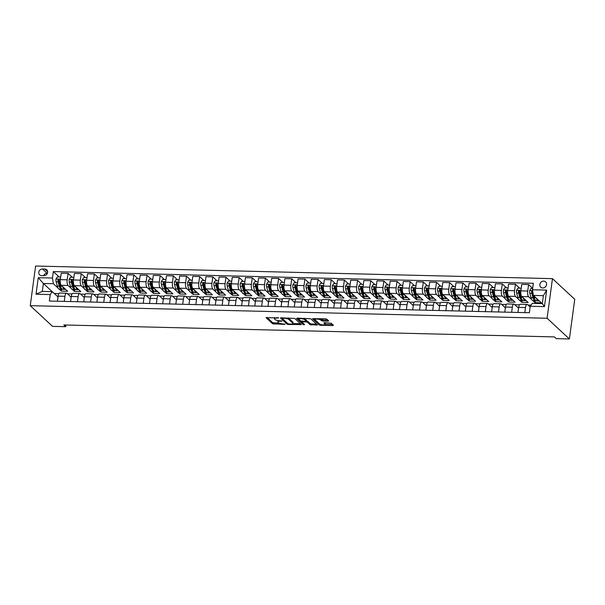 <?xml version="1.0" encoding="UTF-8"?>
<svg xmlns="http://www.w3.org/2000/svg" width="605" height="605" viewBox="0 0 605 605"><rect width="100%" height="100%" fill="white"/><g stroke="black" fill="none" stroke-linecap="round" stroke-linejoin="round"><path stroke-width="0.91" d="M278.655 317.897L266.034 317.685L272.598 323.781L284.97 324.409L283.042 323.902A3.539 0.983 -172.3 0 1 278.572 322.737L278.02 322.231A3.539 0.983 -172.3 0 1 277.824 321.837A3.539 0.983 -172.3 0 1 280.16 321.232L282.051 321.043L279.654 320.756A3.539 0.983 -172.3 0 1 275.177 319.591L274.632 319.085A3.539 0.983 -172.3 0 1 274.436 318.691A3.539 0.983 -172.3 0 1 276.772 318.079L278.655 317.897M543.676 281.113A3.6 3.214 -47.1 0 0 540.182 283.337A3.6 3.214 -47.1 0 0 540.764 287.178A3.6 3.214 -47.1 0 0 542.745 287.965A3.6 3.214 -47.1 0 0 546.239 285.741A3.6 3.214 -47.1 0 0 545.665 281.9A3.6 3.214 -47.1 0 0 543.676 281.113M545.952 286.241A3.6 3.214 -47.1 0 0 545.113 287.148M328.016 321.195L328.681 320.877L326.836 319.168L325.445 318.805L312.52 318.699L319.145 324.915L320.544 325.278L332.735 325.573L333.4 325.263L331.177 323.199L324.56 322.707L323.834 322.896L324.998 324.046A2.957 0.824 -172.3 0 1 325.165 324.371A2.957 0.824 -172.3 0 1 322.677 324.855A2.957 0.824 -172.3 0 1 319.47 323.909L315.152 319.901A2.957 0.824 -172.3 0 1 314.986 319.569A2.957 0.824 -172.3 0 1 317.474 319.092A2.957 0.824 -172.3 0 1 320.68 320.03L322.798 321.066L328.016 321.195L328.122 320.363M30.25 305.669L52.544 326.36L65.695 326.685L63.843 324.961L554.377 336.917L556.229 338.641L569.388 338.966L547.101 318.268L30.25 305.669L35.612 266.034L552.456 278.64L547.101 318.268M294.703 318.389L280.387 317.912L287.012 324.129L288.411 324.499L301.328 324.605L294.703 318.389M297.184 318.117L310.773 318.774L317.398 324.991L310.055 324.696L307.393 322.223L305.994 321.86L301.804 321.966L304.633 324.658L303.188 324.628L296.51 318.427L297.184 318.117M41.601 275.638L43.915 275.698A3.486 3.116 -47.1 0 0 46.736 269.815A3.486 3.116 -47.1 0 0 44.808 269.051L42.494 268.998A3.486 3.116 -47.1 0 0 39.673 274.874A3.486 3.116 -47.1 0 0 41.601 275.638M52.174 291.64L43.371 283.473L42.297 291.398L52.302 291.648L50.238 294.552L49.36 301.033L529.367 312.732L530.245 306.251L532.309 303.347L542.307 303.589L543.381 295.663L533.383 295.421L541.369 302.833L535.054 302.681L535.296 300.859M50.238 294.552L36.028 294.204L38.259 277.71L52.469 278.05L53.376 283.715L58.012 288.025M59.161 276.977L53.346 271.577L52.469 278.05M53.346 271.577L533.353 283.276L532.476 289.757L546.686 290.105L544.455 306.599L530.245 306.251M569.388 338.966L574.75 299.331L552.456 278.64M65.695 326.685L65.922 325.014M59.32 289.235L61.362 291.134L67.677 291.285L61.249 285.318A4.5 1.588 91.4 0 1 60.341 279.654L61.218 273.173L68.062 273.339L67.185 279.82A4.5 1.588 91.4 0 0 68.093 285.484L71.171 288.343M53.376 283.715L43.371 283.473L38.259 277.71M531.061 305.101L527.968 305.026M519.445 304.822L514.81 304.708M506.287 304.496L501.651 304.383M493.128 304.179L488.492 304.065M479.969 303.861L475.333 303.748M466.81 303.536L462.175 303.423M453.652 303.218L449.016 303.105M440.5 302.893L435.865 302.78M427.342 302.576L422.706 302.462M414.183 302.25L409.547 302.145M401.024 301.933L396.388 301.819M387.865 301.615L383.23 301.502M374.707 301.29L370.071 301.177M361.548 300.972L356.912 300.859M348.389 300.647L343.753 300.534M335.23 300.33L330.595 300.216M322.072 300.012L317.436 299.899M308.913 299.687L304.277 299.573M295.754 299.369L291.126 299.256M282.603 299.044L277.967 298.93M269.444 298.726L264.809 298.613M256.286 298.401L251.65 298.288M243.127 298.084L238.491 297.97M229.968 297.766L225.332 297.652M216.809 297.441L212.173 297.327M203.651 297.123L199.015 297.01M190.492 296.798L185.856 296.684M177.333 296.48L172.697 296.367M164.174 296.155L159.538 296.049M151.016 295.837L146.38 295.724M137.864 295.52L133.229 295.406M124.706 295.195L120.07 295.081M111.547 294.877L106.911 294.764M98.388 294.552L93.752 294.438M85.229 294.234L80.594 294.121M72.071 293.917L67.435 293.803M58.912 293.591L54.276 293.478M532.665 288.351L528.596 284.569L527.719 291.05A4.5 1.588 91.4 0 0 528.626 296.715L531.704 299.573M533.013 300.783L535.054 302.681M528.596 284.569L521.752 284.403L520.875 290.884A4.5 1.588 91.4 0 0 521.782 296.548L528.21 302.515L521.896 302.364L522.138 300.541M519.695 288.199L515.437 284.252L514.56 290.733A4.5 1.588 91.4 0 0 515.468 296.397L518.545 299.248M519.854 300.466L521.896 302.364M515.437 284.252L508.593 284.085L507.716 290.566A4.5 1.588 91.4 0 0 508.623 296.231L515.052 302.197L508.737 302.039L508.979 300.216M506.536 287.882L502.279 283.926L501.401 290.408A4.5 1.588 91.4 0 0 502.309 296.072L505.387 298.93M506.695 300.148L508.737 302.039M502.279 283.926L495.435 283.76L494.557 290.241A4.5 1.588 91.4 0 0 495.465 295.905L501.893 301.872L495.578 301.721L495.82 299.899M493.377 287.564L489.12 283.609L488.243 290.09A4.5 1.588 91.4 0 0 489.15 295.754L492.228 298.613M493.536 299.823L495.578 301.721M489.12 283.609L482.276 283.442L481.398 289.924A4.5 1.588 91.4 0 0 482.306 295.588L488.734 301.555L482.419 301.396L482.669 299.581M480.219 287.239L475.961 283.284L475.084 289.765A4.5 1.588 91.4 0 0 475.991 295.429L479.069 298.288M480.378 299.505L482.419 301.396M475.961 283.284L469.117 283.117L468.24 289.598A4.5 1.588 91.4 0 0 469.147 295.263L475.575 301.229L469.261 301.078L469.51 299.256M467.06 286.921L462.802 282.966L461.925 289.447A4.5 1.588 91.4 0 0 462.833 295.111L465.911 297.97M467.219 299.18L469.261 301.078M462.802 282.966L455.958 282.8L455.089 289.281A4.5 1.588 91.4 0 0 455.988 294.945L462.417 300.912L456.102 300.761L456.352 298.938M453.901 286.596L449.644 282.648L448.766 289.13A4.5 1.588 91.4 0 0 449.674 294.794L452.752 297.645M454.06 298.862L456.102 300.761M449.644 282.648L442.807 282.482L441.93 288.963A4.5 1.588 91.4 0 0 442.837 294.627L449.258 300.587L442.943 300.435L443.193 298.613M440.742 286.278L436.485 282.323L435.608 288.804A4.5 1.588 91.4 0 0 436.515 294.469L439.593 297.327M440.901 298.537L442.943 300.435M436.485 282.323L429.648 282.157L428.771 288.638A4.5 1.588 91.4 0 0 429.679 294.302L436.107 300.269L429.784 300.118L430.034 298.295M427.584 285.953L423.326 282.006L422.456 288.487A4.5 1.588 91.4 0 0 423.356 294.151L426.434 297.002M427.743 298.22L429.784 300.118M423.326 282.006L416.49 281.839L415.612 288.32A4.5 1.588 91.4 0 0 416.52 293.985L422.948 299.951L416.626 299.793L416.875 297.97M414.433 285.636L410.175 281.68L409.298 288.161A4.5 1.588 91.4 0 0 410.205 293.826L413.276 296.684M414.584 297.902L416.626 299.793M410.175 281.68L403.331 281.514L402.454 287.995A4.5 1.588 91.4 0 0 403.361 293.659L409.789 299.626L403.474 299.475L403.716 297.652M401.274 285.318L397.016 281.363L396.139 287.844A4.5 1.588 91.4 0 0 397.046 293.508L400.117 296.367M401.425 297.577L403.474 299.475M397.016 281.363L390.172 281.196L389.295 287.677A4.5 1.588 91.4 0 0 390.202 293.342L396.63 299.309L390.316 299.15L390.558 297.335M388.115 284.993L383.857 281.045L382.98 287.526A4.5 1.588 91.4 0 0 383.888 293.191L386.966 296.042M388.274 297.259L390.316 299.15M383.857 281.045L377.013 280.871L376.136 287.352A4.5 1.588 91.4 0 0 377.044 293.017L383.472 298.983L377.157 298.832L377.399 297.01M374.956 284.675L370.699 280.72L369.821 287.201A4.5 1.588 91.4 0 0 370.729 292.865L373.807 295.724M375.115 296.934L377.157 298.832M370.699 280.72L363.855 280.554L362.977 287.035A4.5 1.588 91.4 0 0 363.885 292.699L370.313 298.666L363.998 298.515L364.24 296.692M361.798 284.35L357.54 280.402L356.663 286.883A4.5 1.588 91.4 0 0 357.57 292.548L360.648 295.399M361.956 296.616L363.998 298.515M357.54 280.402L350.696 280.236L349.819 286.717A4.5 1.588 91.4 0 0 350.726 292.381L357.154 298.348L350.839 298.189L351.082 296.367M348.639 284.032L344.381 280.077L343.504 286.558A4.5 1.588 91.4 0 0 344.411 292.223L347.489 295.081M348.798 296.291L350.839 298.189M344.381 280.077L337.537 279.911L336.66 286.392A4.5 1.588 91.4 0 0 337.567 292.056L343.995 298.023L337.681 297.872L337.93 296.049M335.48 283.715L331.222 279.76L330.345 286.241A4.5 1.588 91.4 0 0 331.253 291.905L334.331 294.756M335.639 295.974L337.681 297.872M331.222 279.76L324.378 279.593L323.501 286.074A4.5 1.588 91.4 0 0 324.409 291.739L330.837 297.705L324.522 297.547L324.772 295.732M322.321 283.39L318.064 279.434L317.186 285.915A4.5 1.588 91.4 0 0 318.094 291.58L321.172 294.438M322.48 295.656L324.522 297.547M318.064 279.434L311.22 279.268L310.35 285.749A4.5 1.588 91.4 0 0 311.25 291.413L317.678 297.38L311.363 297.229L311.613 295.406M309.163 283.072L304.905 279.117L304.028 285.598A4.5 1.588 91.4 0 0 304.935 291.262L308.013 294.121M309.321 295.331L311.363 297.229M304.905 279.117L298.061 278.95L297.191 285.431A4.5 1.588 91.4 0 0 298.091 291.096L304.519 297.063L298.204 296.911L298.454 295.089M296.004 282.747L291.746 278.799L290.869 285.28A4.5 1.588 91.4 0 0 291.776 290.945L294.854 293.796M296.163 295.013L298.204 296.911M291.746 278.799L284.91 278.633L284.032 285.114A4.5 1.588 91.4 0 0 284.94 290.778L291.36 296.737L285.046 296.586L285.295 294.764M282.845 282.429L278.587 278.474L277.718 284.955A4.5 1.588 91.4 0 0 278.618 290.619L281.696 293.478M283.004 294.688L285.046 296.586M278.587 278.474L271.751 278.308L270.874 284.789A4.5 1.588 91.4 0 0 271.781 290.453L278.209 296.42L271.887 296.268L272.137 294.446M269.686 282.104L265.429 278.156L264.559 284.637A4.5 1.588 91.4 0 0 265.466 290.302L268.537 293.153M269.845 294.37L271.887 296.268M265.429 278.156L258.592 277.99L257.715 284.471A4.5 1.588 91.4 0 0 258.622 290.135L265.05 296.102L258.728 295.943L258.978 294.121M256.535 281.786L252.277 277.831L251.4 284.312A4.5 1.588 91.4 0 0 252.308 289.976L255.378 292.835M256.686 294.053L258.728 295.943M252.277 277.831L245.433 277.665L244.556 284.146A4.5 1.588 91.4 0 0 245.464 289.81L251.892 295.777L245.577 295.626L245.819 293.803M243.376 281.469L239.119 277.513L238.241 283.995A4.5 1.588 91.4 0 0 239.149 289.659L242.219 292.517M243.528 293.727L245.577 295.626M239.119 277.513L232.275 277.347L231.397 283.828A4.5 1.588 91.4 0 0 232.305 289.493L238.733 295.459L232.418 295.3L232.66 293.486M230.218 281.143L225.96 277.196L225.083 283.669A4.5 1.588 91.4 0 0 225.99 289.334L229.068 292.192M230.376 293.41L232.418 295.3M225.96 277.196L219.116 277.022L218.239 283.503A4.5 1.588 91.4 0 0 219.146 289.167L225.574 295.134L219.26 294.983L219.502 293.16M217.059 280.826L212.801 276.871L211.924 283.352A4.5 1.588 91.4 0 0 212.831 289.016L215.909 291.875M217.218 293.085L219.26 294.983M212.801 276.871L205.957 276.704L205.08 283.185A4.5 1.588 91.4 0 0 205.987 288.85L212.415 294.816L206.101 294.665L206.343 292.843M203.9 280.501L199.642 276.553L198.765 283.034A4.5 1.588 91.4 0 0 199.673 288.698L202.751 291.549M204.059 292.767L206.101 294.665M199.642 276.553L192.798 276.387L191.921 282.868A4.5 1.588 91.4 0 0 192.829 288.532L199.257 294.499L192.942 294.34L193.184 292.517M190.741 280.183L186.484 276.228L185.606 282.709A4.5 1.588 91.4 0 0 186.514 288.373L189.592 291.232M190.9 292.442L192.942 294.34M186.484 276.228L179.64 276.062L178.762 282.543A4.5 1.588 91.4 0 0 179.67 288.207L186.098 294.174L179.783 294.022L180.033 292.2M177.583 279.858L173.325 275.91L172.448 282.391A4.5 1.588 91.4 0 0 173.355 288.056L176.433 290.907M177.741 292.124L179.783 294.022M173.325 275.91L166.481 275.744L165.604 282.225A4.5 1.588 91.4 0 0 166.511 287.889L172.939 293.856L166.625 293.697L166.874 291.875M164.424 279.54L160.166 275.585L159.289 282.066A4.5 1.588 91.4 0 0 160.196 287.73L163.274 290.589M164.583 291.807L166.625 293.697M160.166 275.585L153.322 275.419L152.452 281.9A4.5 1.588 91.4 0 0 153.352 287.564L159.78 293.531L153.466 293.38L153.715 291.557M151.265 279.223L147.007 275.267L146.13 281.748A4.5 1.588 91.4 0 0 147.038 287.413L150.116 290.271M151.424 291.481L153.466 293.38M147.007 275.267L140.163 275.101L139.294 281.582A4.5 1.588 91.4 0 0 140.201 287.246L146.622 293.213L140.307 293.054L140.557 291.239M138.106 278.897L133.849 274.95L132.971 281.431A4.5 1.588 91.4 0 0 133.879 287.095L136.957 289.946M138.265 291.164L140.307 293.054M133.849 274.95L127.012 274.783L126.135 281.257A4.5 1.588 91.4 0 0 127.042 286.921L133.463 292.888L127.148 292.737L127.398 290.914M124.948 278.58L120.69 274.625L119.82 281.106A4.5 1.588 91.4 0 0 120.72 286.77L123.798 289.629M125.106 290.839L127.148 292.737M120.69 274.625L113.853 274.458L112.976 280.939A4.5 1.588 91.4 0 0 113.884 286.604L120.312 292.57L113.99 292.419L114.239 290.597M111.796 278.255L107.531 274.307L106.661 280.788A4.5 1.588 91.4 0 0 107.569 286.452L110.639 289.303M111.948 290.521L113.99 292.419M107.531 274.307L100.695 274.141L99.817 280.622A4.5 1.588 91.4 0 0 100.725 286.286L107.153 292.253L100.838 292.094L101.08 290.271M98.638 277.937L94.38 273.982L93.503 280.463A4.5 1.588 91.4 0 0 94.41 286.127L97.481 288.986M98.789 290.196L100.838 292.094M94.38 273.982L87.536 273.815L86.659 280.296A4.5 1.588 91.4 0 0 87.566 285.961L93.994 291.928L87.68 291.776L87.922 289.954M85.479 277.619L81.221 273.664L80.344 280.145A4.5 1.588 91.4 0 0 81.251 285.81L84.329 288.661M85.638 289.878L87.68 291.776M81.221 273.664L74.377 273.498L73.5 279.979A4.5 1.588 91.4 0 0 74.407 285.643L80.836 291.61L74.521 291.451L74.763 289.636M72.479 289.561L74.521 291.451M58.004 296.942L52.302 291.648M71.163 297.259L67.019 293.417A4.5 1.588 91.4 0 0 66.55 293.198A4.5 1.588 91.4 0 0 64.954 296.321L64.266 301.396M84.322 297.584L80.178 293.735A4.5 1.588 91.4 0 0 79.709 293.516A4.5 1.588 91.4 0 0 78.113 296.639L77.425 301.713M97.481 297.902L93.336 294.053A4.5 1.588 91.4 0 0 92.867 293.841A4.5 1.588 91.4 0 0 91.272 296.964L90.584 302.039M110.639 298.227L106.495 294.378A4.5 1.588 91.4 0 0 106.026 294.159A4.5 1.588 91.4 0 0 104.431 297.282L103.742 302.356M123.798 298.545L119.654 294.695A4.5 1.588 91.4 0 0 119.185 294.484A4.5 1.588 91.4 0 0 117.589 297.599L116.901 302.681M136.957 298.862L132.813 295.021A4.5 1.588 91.4 0 0 132.344 294.801A4.5 1.588 91.4 0 0 130.748 297.925L130.06 302.999M150.116 299.188L145.971 295.338A4.5 1.588 91.4 0 0 145.495 295.127A4.5 1.588 91.4 0 0 143.899 298.242L143.219 303.317M163.267 299.505L159.123 295.663A4.5 1.588 91.4 0 0 158.654 295.444A4.5 1.588 91.4 0 0 157.058 298.567L156.377 303.642M176.426 299.83L172.281 295.981A4.5 1.588 91.4 0 0 171.812 295.762A4.5 1.588 91.4 0 0 170.217 298.885L169.536 303.96M189.584 300.148L185.44 296.299A4.5 1.588 91.4 0 0 184.971 296.087A4.5 1.588 91.4 0 0 183.375 299.21L182.687 304.285M202.743 300.466L198.599 296.624A4.5 1.588 91.4 0 0 198.13 296.405A4.5 1.588 91.4 0 0 196.534 299.528L195.846 304.602M215.902 300.791L211.758 296.942A4.5 1.588 91.4 0 0 211.289 296.73A4.5 1.588 91.4 0 0 209.693 299.846L209.005 304.92M229.061 301.108L224.916 297.267A4.5 1.588 91.4 0 0 224.447 297.047A4.5 1.588 91.4 0 0 222.852 300.171L222.164 305.245M242.219 301.434L238.075 297.584A4.5 1.588 91.4 0 0 237.606 297.365A4.5 1.588 91.4 0 0 236.01 300.488L235.322 305.563M255.378 301.751L251.234 297.902A4.5 1.588 91.4 0 0 250.765 297.69A4.5 1.588 91.4 0 0 249.169 300.814L248.481 305.888M268.537 302.077L264.393 298.227A4.5 1.588 91.4 0 0 263.924 298.008A4.5 1.588 91.4 0 0 262.328 301.131L261.64 306.206M281.696 302.394L277.551 298.545A4.5 1.588 91.4 0 0 277.082 298.333A4.5 1.588 91.4 0 0 275.487 301.449L274.799 306.531M294.854 302.712L290.71 298.87A4.5 1.588 91.4 0 0 290.241 298.651A4.5 1.588 91.4 0 0 288.638 301.774L287.957 306.848M308.005 303.037L303.869 299.188A4.5 1.588 91.4 0 0 303.392 298.976A4.5 1.588 91.4 0 0 301.797 302.092L301.116 307.166M321.164 303.355L317.02 299.513A4.5 1.588 91.4 0 0 316.551 299.293A4.5 1.588 91.4 0 0 314.955 302.417L314.275 307.491M334.323 303.68L330.179 299.83A4.5 1.588 91.4 0 0 329.71 299.611A4.5 1.588 91.4 0 0 328.114 302.734L327.434 307.809M347.482 303.997L343.337 300.148A4.5 1.588 91.4 0 0 342.869 299.936A4.5 1.588 91.4 0 0 341.273 303.06L340.585 308.134M360.64 304.323L356.496 300.473A4.5 1.588 91.4 0 0 356.027 300.254A4.5 1.588 91.4 0 0 354.432 303.377L353.743 308.452M373.799 304.64L369.655 300.791A4.5 1.588 91.4 0 0 369.186 300.579A4.5 1.588 91.4 0 0 367.59 303.695L366.902 308.777M386.958 304.958L382.814 301.116A4.5 1.588 91.4 0 0 382.345 300.897A4.5 1.588 91.4 0 0 380.749 304.02L380.061 309.095M400.117 305.283L395.973 301.434A4.5 1.588 91.4 0 0 395.504 301.214A4.5 1.588 91.4 0 0 393.908 304.338L393.22 309.412M413.276 305.601L409.131 301.759A4.5 1.588 91.4 0 0 408.662 301.54A4.5 1.588 91.4 0 0 407.067 304.663L406.378 309.737M426.434 305.926L422.29 302.077A4.5 1.588 91.4 0 0 421.821 301.857A4.5 1.588 91.4 0 0 420.225 304.98L419.537 310.055M439.593 306.243L435.449 302.394A4.5 1.588 91.4 0 0 434.98 302.182A4.5 1.588 91.4 0 0 433.384 305.306L432.696 310.38M452.752 306.561L448.608 302.719A4.5 1.588 91.4 0 0 448.131 302.5A4.5 1.588 91.4 0 0 446.535 305.623L445.855 310.698M465.903 306.886L461.759 303.037A4.5 1.588 91.4 0 0 461.29 302.825A4.5 1.588 91.4 0 0 459.694 305.941L459.014 311.015M479.062 307.204L474.917 303.362A4.5 1.588 91.4 0 0 474.449 303.143A4.5 1.588 91.4 0 0 472.853 306.266L472.172 311.341M492.22 307.529L488.076 303.68A4.5 1.588 91.4 0 0 487.607 303.46A4.5 1.588 91.4 0 0 486.012 306.584L485.323 311.658M505.379 307.847L501.235 303.997A4.5 1.588 91.4 0 0 500.766 303.786A4.5 1.588 91.4 0 0 499.17 306.909L498.482 311.983M518.538 308.172L514.394 304.323A4.5 1.588 91.4 0 0 513.925 304.103A4.5 1.588 91.4 0 0 512.329 307.227L511.641 312.301M530.139 307.037L527.552 304.64A4.5 1.588 91.4 0 0 527.084 304.428A4.5 1.588 91.4 0 0 525.488 307.544L524.8 312.626M61.362 291.134L61.604 289.311M72.32 277.294L68.062 273.339M66.55 293.198L59.706 293.032A4.5 1.588 91.4 0 0 58.11 296.155L57.422 301.229M79.709 293.516L72.865 293.349A4.5 1.588 91.4 0 0 71.269 296.473L70.581 301.547M92.867 293.841L86.023 293.675A4.5 1.588 91.4 0 0 84.428 296.798L83.74 301.872M106.026 294.159L99.182 293.992A4.5 1.588 91.4 0 0 97.586 297.115L96.898 302.19M119.185 294.484L112.341 294.317A4.5 1.588 91.4 0 0 110.745 297.433L110.057 302.508M132.344 294.801L125.5 294.635A4.5 1.588 91.4 0 0 123.904 297.758L123.216 302.833M145.495 295.127L138.658 294.953A4.5 1.588 91.4 0 0 137.063 298.076L136.375 303.15M158.654 295.444L151.817 295.278A4.5 1.588 91.4 0 0 150.221 298.401L149.533 303.476M171.812 295.762L164.976 295.595A4.5 1.588 91.4 0 0 163.38 298.719L162.692 303.793M184.971 296.087L178.127 295.921A4.5 1.588 91.4 0 0 176.531 299.036L175.851 304.118M198.13 296.405L191.286 296.238A4.5 1.588 91.4 0 0 189.69 299.362L189.01 304.436M211.289 296.73L204.445 296.563A4.5 1.588 91.4 0 0 202.849 299.679L202.168 304.754M224.447 297.047L217.603 296.881A4.5 1.588 91.4 0 0 216.008 300.004L215.32 305.079M237.606 297.365L230.762 297.199A4.5 1.588 91.4 0 0 229.166 300.322L228.478 305.396M250.765 297.69L243.921 297.524A4.5 1.588 91.4 0 0 242.325 300.647L241.637 305.722M263.924 298.008L257.08 297.841A4.5 1.588 91.4 0 0 255.484 300.965L254.796 306.039M277.082 298.333L270.238 298.167A4.5 1.588 91.4 0 0 268.643 301.282L267.954 306.364M290.241 298.651L283.397 298.484A4.5 1.588 91.4 0 0 281.801 301.608L281.113 306.682M303.392 298.976L296.556 298.802A4.5 1.588 91.4 0 0 294.96 301.925L294.272 307M316.551 299.293L309.715 299.127A4.5 1.588 91.4 0 0 308.119 302.25L307.431 307.325M329.71 299.611L322.873 299.445A4.5 1.588 91.4 0 0 321.27 302.568L320.589 307.642M342.869 299.936L336.025 299.77A4.5 1.588 91.4 0 0 334.429 302.893L333.748 307.968M356.027 300.254L349.183 300.088A4.5 1.588 91.4 0 0 347.588 303.211L346.907 308.285M369.186 300.579L362.342 300.413A4.5 1.588 91.4 0 0 360.746 303.529L360.058 308.603M382.345 300.897L375.501 300.73A4.5 1.588 91.4 0 0 373.905 303.854L373.217 308.928M395.504 301.214L388.66 301.048A4.5 1.588 91.4 0 0 387.064 304.171L386.376 309.246M408.662 301.54L401.818 301.373A4.5 1.588 91.4 0 0 400.223 304.496L399.534 309.571M421.821 301.857L414.977 301.691A4.5 1.588 91.4 0 0 413.381 304.814L412.693 309.889M434.98 302.182L428.136 302.016A4.5 1.588 91.4 0 0 426.54 305.132L425.852 310.214M448.131 302.5L441.295 302.334A4.5 1.588 91.4 0 0 439.699 305.457L439.011 310.531M461.29 302.825L454.453 302.659A4.5 1.588 91.4 0 0 452.858 305.775L452.169 310.849M474.449 303.143L467.612 302.976A4.5 1.588 91.4 0 0 466.016 306.1L465.328 311.174M487.607 303.46L480.763 303.294A4.5 1.588 91.4 0 0 479.168 306.417L478.487 311.492M500.766 303.786L493.922 303.619A4.5 1.588 91.4 0 0 492.326 306.743L491.646 311.817M513.925 304.103L507.081 303.937A4.5 1.588 91.4 0 0 505.485 307.06L504.804 312.135M527.084 304.428L520.239 304.262A4.5 1.588 91.4 0 0 518.644 307.378L517.956 312.452M533.383 295.421L532.476 289.757M42.297 291.398L36.028 294.204M546.686 290.105L543.381 295.663M544.455 306.599L542.307 303.589M47.394 273.316L47.137 273.309A3.486 3.116 -47.1 0 0 43.658 275.691M274.587 317.565A3.539 0.983 -172.3 0 0 274.579 317.617L274.436 318.691M278.043 320.605A3.539 0.983 -172.3 0 0 277.967 320.771L277.824 321.837M267.002 317.383L272.742 322.707L279.359 323.199M292.858 323.531L300.443 323.713M281.416 317.731L287.435 323.214M282.762 318.23L282.293 318.449L288.056 323.796L290.536 324.083A3.539 0.983 -172.3 0 0 292.873 323.478A3.539 0.983 -172.3 0 0 292.676 323.085L288.736 319.425A3.539 0.983 -172.3 0 0 284.259 318.26L282.762 318.23L282.822 317.769M292.873 323.478L293.017 322.404A3.539 0.983 -172.3 0 0 292.82 322.011L292.676 323.085M288.086 317.897A3.539 0.983 -172.3 0 1 288.88 318.359L292.82 322.011M316.513 324.106L311.598 323.985L311.454 325.059M306.266 320.794L307.537 321.149L310.199 323.622L311.598 323.985M297.486 318.124L303.581 323.683M304.625 319.659A2.957 0.824 -172.3 0 0 301.426 318.714A2.957 0.824 -172.3 0 0 298.938 319.198A2.957 0.824 -172.3 0 0 299.097 319.523L300.624 320.937L305.48 321.384L306.213 321.195L304.625 319.659L304.776 318.585A2.957 0.824 -172.3 0 0 304.307 318.291M306.266 320.226L306.153 321.073M304.776 318.585L306.296 320M320.393 318.684A2.957 0.824 -172.3 0 1 320.824 318.964L322.941 319.992L327.857 320.113M325.165 324.371L325.309 323.304A2.957 0.824 -172.3 0 0 325.142 322.972L324.998 324.046M325.172 324.318L332.576 324.499M313.549 318.517L319.599 324.015M60.644 277.423L60.492 277.007L57.339 276.931L55.993 279.049A2.98 1.051 91.4 0 0 56.129 281.779L57.256 286.059A8.614 3.048 91.4 0 0 59.532 289.266L61.529 289.311A8.614 3.048 91.4 0 0 62.171 289.137M62.64 286.611A8.614 3.048 91.4 0 0 64.796 289.394A8.614 3.048 91.4 0 0 65.446 289.213M64.796 289.394L62.791 289.341A8.614 3.048 -88.6 0 1 60.523 286.142L59.388 281.862A2.98 1.051 -88.6 0 1 59.199 279.971C58.829 279.079 58.405 279.071 57.936 279.941A2.98 1.051 91.4 0 0 58.125 281.824L59.26 286.112A8.614 3.048 91.4 0 0 61.529 289.311M61.06 287.693A7.147 2.526 -88.6 0 1 59.676 285.189L58.549 280.909A1.52 0.537 -88.6 0 1 58.466 280.44L57.936 279.941M59.199 279.971L58.987 279.427M73.802 277.748L73.651 277.324L70.498 277.249L69.151 279.366A2.98 1.051 91.4 0 0 69.288 282.096L70.414 286.377A8.614 3.048 91.4 0 0 72.691 289.583L74.687 289.636A8.614 3.048 91.4 0 0 75.322 289.462M75.799 286.936A8.614 3.048 91.4 0 0 77.954 289.712A8.614 3.048 91.4 0 0 78.597 289.538M77.954 289.712L75.95 289.666A8.614 3.048 -88.6 0 1 73.681 286.46L72.547 282.18A2.98 1.051 -88.6 0 1 72.358 280.296C71.987 279.404 71.564 279.389 71.095 280.259A2.98 1.051 91.4 0 0 71.284 282.149L72.411 286.43A8.614 3.048 91.4 0 0 74.687 289.636M74.218 288.01A7.147 2.526 -88.6 0 1 72.834 285.515L71.708 281.227A1.52 0.537 -88.6 0 1 71.624 280.758L71.095 280.259M72.358 280.296L72.146 279.744M86.961 278.066L86.81 277.65L83.656 277.574L82.31 279.691A2.98 1.051 91.4 0 0 82.446 282.422L83.573 286.702A8.614 3.048 91.4 0 0 85.849 289.908L87.846 289.954A8.614 3.048 91.4 0 0 88.481 289.78M88.958 287.254A8.614 3.048 91.4 0 0 91.113 290.037A8.614 3.048 91.4 0 0 91.756 289.855M91.113 290.037L89.109 289.984A8.614 3.048 -88.6 0 1 86.833 286.778L85.706 282.497A2.98 1.051 -88.6 0 1 85.509 280.614C85.146 279.722 84.723 279.714 84.246 280.584A2.98 1.051 91.4 0 0 84.443 282.467L85.57 286.747A8.614 3.048 91.4 0 0 87.846 289.954M87.377 288.335A7.147 2.526 -88.6 0 1 85.993 285.832L84.866 281.552A1.52 0.537 -88.6 0 1 84.783 281.075L84.246 280.584M85.509 280.614L85.305 280.07M100.12 278.391L99.969 277.967L96.815 277.892L95.469 280.009A2.98 1.051 91.4 0 0 95.598 282.739L96.732 287.02A8.614 3.048 91.4 0 0 99.008 290.226L101.005 290.271A8.614 3.048 91.4 0 0 101.64 290.105M102.116 287.572A8.614 3.048 91.4 0 0 104.272 290.355A8.614 3.048 91.4 0 0 104.915 290.173M104.272 290.355L102.268 290.309A8.614 3.048 -88.6 0 1 99.991 287.103L98.865 282.822A2.98 1.051 -88.6 0 1 98.668 280.932C98.297 280.039 97.881 280.032 97.405 280.901A2.98 1.051 91.4 0 0 97.602 282.792L98.728 287.072A8.614 3.048 91.4 0 0 101.005 290.271M100.536 288.653A7.147 2.526 -88.6 0 1 99.152 286.15L98.025 281.87A1.52 0.537 -88.6 0 1 97.942 281.401L97.405 280.901M98.668 280.932L98.464 280.387M113.279 278.708L113.127 278.292L109.974 278.209L108.628 280.327A2.98 1.051 91.4 0 0 108.756 283.064L109.891 287.345A8.614 3.048 91.4 0 0 112.167 290.544L114.163 290.597A8.614 3.048 91.4 0 0 114.799 290.423M115.275 287.897A8.614 3.048 91.4 0 0 117.43 290.672A8.614 3.048 91.4 0 0 118.073 290.498M117.43 290.672L115.426 290.627A8.614 3.048 -88.6 0 1 113.15 287.42L112.023 283.14A2.98 1.051 -88.6 0 1 111.827 281.257C111.456 280.365 111.04 280.349 110.564 281.227A2.98 1.051 91.4 0 0 110.76 283.11L111.887 287.39A8.614 3.048 91.4 0 0 114.163 290.597M113.695 288.971A7.147 2.526 -88.6 0 1 112.311 286.475L111.184 282.195A1.52 0.537 -88.6 0 1 111.101 281.718L110.564 281.227M111.827 281.257L111.615 280.712M126.437 279.034L126.286 278.61L123.125 278.534L121.786 280.652A2.98 1.051 91.4 0 0 121.915 283.382L123.049 287.662A8.614 3.048 91.4 0 0 125.326 290.869L127.322 290.914A8.614 3.048 91.4 0 0 127.957 290.748M128.434 288.214A8.614 3.048 91.4 0 0 130.589 290.997A8.614 3.048 91.4 0 0 131.232 290.816M130.589 290.997L128.585 290.945A8.614 3.048 -88.6 0 1 126.309 287.746L125.182 283.465A2.98 1.051 -88.6 0 1 124.985 281.575C124.615 280.682 124.199 280.675 123.722 281.544A2.98 1.051 91.4 0 0 123.919 283.435L125.046 287.715A8.614 3.048 91.4 0 0 127.322 290.914M126.853 289.296A7.147 2.526 -88.6 0 1 125.469 286.793L124.343 282.512A1.52 0.537 -88.6 0 1 124.259 282.043L123.722 281.544M124.985 281.575L124.774 281.03M139.589 279.351L139.445 278.935L136.284 278.852L134.945 280.97A2.98 1.051 91.4 0 0 135.074 283.707L136.208 287.988A8.614 3.048 91.4 0 0 138.477 291.187L140.481 291.239A8.614 3.048 91.4 0 0 141.116 291.065M141.585 288.54A8.614 3.048 91.4 0 0 143.74 291.315A8.614 3.048 91.4 0 0 144.391 291.141M143.74 291.315L141.744 291.27A8.614 3.048 -88.6 0 1 139.468 288.063L138.341 283.783A2.98 1.051 -88.6 0 1 138.144 281.9C137.774 281.007 137.358 280.992 136.881 281.87A2.98 1.051 91.4 0 0 137.078 283.753L138.205 288.033A8.614 3.048 91.4 0 0 140.481 291.239M140.012 289.613A7.147 2.526 -88.6 0 1 138.628 287.118L137.501 282.837A1.52 0.537 -88.6 0 1 137.418 282.361L136.881 281.87M138.144 281.9L137.932 281.348M152.747 279.669L152.604 279.253L149.443 279.177L148.104 281.295A2.98 1.051 91.4 0 0 148.233 284.025L149.367 288.305A8.614 3.048 91.4 0 0 151.636 291.512L153.64 291.557A8.614 3.048 91.4 0 0 154.275 291.383M154.744 288.857A8.614 3.048 91.4 0 0 156.899 291.64A8.614 3.048 91.4 0 0 157.55 291.459M156.899 291.64L154.903 291.587A8.614 3.048 -88.6 0 1 152.626 288.388L151.5 284.108A2.98 1.051 -88.6 0 1 151.303 282.217C150.932 281.325 150.509 281.317 150.04 282.187A2.98 1.051 91.4 0 0 150.237 284.07L151.363 288.351A8.614 3.048 91.4 0 0 153.64 291.557M153.171 289.939A7.147 2.526 -88.6 0 1 151.787 287.435L150.653 283.155A1.52 0.537 -88.6 0 1 150.577 282.686L150.04 282.187M151.303 282.217L151.091 281.673M165.906 279.994L165.762 279.57L162.601 279.495L161.263 281.612A2.98 1.051 91.4 0 0 161.391 284.342L162.518 288.623A8.614 3.048 91.4 0 0 164.794 291.829L166.798 291.882A8.614 3.048 91.4 0 0 167.434 291.708M167.903 289.175A8.614 3.048 91.4 0 0 170.058 291.958A8.614 3.048 91.4 0 0 170.708 291.776M170.058 291.958L168.061 291.912A8.614 3.048 -88.6 0 1 165.785 288.706L164.658 284.426A2.98 1.051 -88.6 0 1 164.462 282.535C164.091 281.65 163.668 281.635 163.199 282.505A2.98 1.051 91.4 0 0 163.388 284.395L164.522 288.676A8.614 3.048 91.4 0 0 166.798 291.882M166.33 290.256A7.147 2.526 -88.6 0 1 164.946 287.753L163.811 283.473A1.52 0.537 -88.6 0 1 163.736 283.004L163.199 282.505M164.462 282.535L164.25 281.99M179.065 280.312L178.921 279.896L175.76 279.82L174.421 281.938A2.98 1.051 91.4 0 0 174.55 284.668L175.677 288.948A8.614 3.048 91.4 0 0 177.953 292.154L179.957 292.2A8.614 3.048 91.4 0 0 180.593 292.026M181.061 289.5A8.614 3.048 91.4 0 0 183.217 292.283A8.614 3.048 91.4 0 0 183.867 292.102M183.217 292.283L181.22 292.23A8.614 3.048 -88.6 0 1 178.944 289.024L177.809 284.743A2.98 1.051 -88.6 0 1 177.62 282.86C177.25 281.968 176.826 281.96 176.357 282.83A2.98 1.051 91.4 0 0 176.547 284.713L177.681 288.993A8.614 3.048 91.4 0 0 179.957 292.2M179.488 290.582A7.147 2.526 -88.6 0 1 178.104 288.078L176.97 283.798A1.52 0.537 -88.6 0 1 176.894 283.321L176.357 282.83M177.62 282.86L177.409 282.316M192.224 280.637L192.08 280.213L188.919 280.138L187.58 282.255A2.98 1.051 91.4 0 0 187.709 284.985L188.836 289.266A8.614 3.048 91.4 0 0 191.112 292.472L193.116 292.517A8.614 3.048 91.4 0 0 193.751 292.351M194.22 289.818A8.614 3.048 91.4 0 0 196.375 292.601A8.614 3.048 91.4 0 0 197.026 292.419M196.375 292.601L194.379 292.548A8.614 3.048 -88.6 0 1 192.103 289.349L190.968 285.068A2.98 1.051 -88.6 0 1 190.779 283.178C190.409 282.285 189.985 282.278 189.516 283.148A2.98 1.051 91.4 0 0 189.705 285.038L190.84 289.319A8.614 3.048 91.4 0 0 193.116 292.517M192.647 290.899A7.147 2.526 -88.6 0 1 191.263 288.396L190.129 284.116A1.52 0.537 -88.6 0 1 190.046 283.647L189.516 283.148M190.779 283.178L190.567 282.633M205.382 280.954L205.239 280.538L202.078 280.455L200.731 282.573A2.98 1.051 91.4 0 0 200.868 285.31L201.994 289.591A8.614 3.048 91.4 0 0 204.271 292.79L206.275 292.843A8.614 3.048 91.4 0 0 206.91 292.669M207.379 290.143A8.614 3.048 91.4 0 0 209.534 292.918A8.614 3.048 91.4 0 0 210.185 292.744M209.534 292.918L207.538 292.873A8.614 3.048 -88.6 0 1 205.261 289.666L204.127 285.386A2.98 1.051 -88.6 0 1 203.938 283.503C203.567 282.611 203.144 282.596 202.675 283.473A2.98 1.051 91.4 0 0 202.864 285.356L203.998 289.636A8.614 3.048 91.4 0 0 206.275 292.843M205.798 291.217A7.147 2.526 -88.6 0 1 204.414 288.721L203.288 284.441A1.52 0.537 -88.6 0 1 203.204 283.964L202.675 283.473M203.938 283.503L203.726 282.959M218.541 281.28L218.39 280.856L215.236 280.78L213.89 282.898A2.98 1.051 91.4 0 0 214.026 285.628L215.153 289.908A8.614 3.048 91.4 0 0 217.429 293.115L219.426 293.16A8.614 3.048 91.4 0 0 220.069 292.994M220.538 290.46A8.614 3.048 91.4 0 0 222.693 293.243A8.614 3.048 91.4 0 0 223.343 293.062M222.693 293.243L220.689 293.191A8.614 3.048 -88.6 0 1 218.42 289.992L217.286 285.711A2.98 1.051 -88.6 0 1 217.097 283.821C216.726 282.928 216.303 282.921 215.834 283.79A2.98 1.051 91.4 0 0 216.023 285.681L217.157 289.961A8.614 3.048 91.4 0 0 219.426 293.16M218.957 291.542A7.147 2.526 -88.6 0 1 217.573 289.039L216.446 284.758A1.52 0.537 -88.6 0 1 216.363 284.289L215.834 283.79M217.097 283.821L216.885 283.276M231.7 281.597L231.549 281.174L228.395 281.098L227.049 283.216A2.98 1.051 91.4 0 0 227.185 285.953L228.312 290.234A8.614 3.048 91.4 0 0 230.588 293.433L232.585 293.486A8.614 3.048 91.4 0 0 233.22 293.312M233.696 290.786A8.614 3.048 91.4 0 0 235.852 293.561A8.614 3.048 91.4 0 0 236.495 293.387M235.852 293.561L233.848 293.516A8.614 3.048 -88.6 0 1 231.571 290.309L230.445 286.029A2.98 1.051 -88.6 0 1 230.255 284.146C229.885 283.253 229.461 283.238 228.985 284.116A2.98 1.051 91.4 0 0 229.182 285.999L230.308 290.279A8.614 3.048 91.4 0 0 232.585 293.486M232.116 291.86A7.147 2.526 -88.6 0 1 230.732 289.364L229.605 285.084A1.52 0.537 -88.6 0 1 229.522 284.607L228.985 284.116M230.255 284.146L230.044 283.594M244.859 281.915L244.707 281.499L241.554 281.423L240.208 283.541A2.98 1.051 91.4 0 0 240.344 286.271L241.471 290.551A8.614 3.048 91.4 0 0 243.747 293.758L245.743 293.803A8.614 3.048 91.4 0 0 246.379 293.629M246.855 291.103A8.614 3.048 91.4 0 0 249.01 293.886A8.614 3.048 91.4 0 0 249.653 293.705M249.01 293.886L247.006 293.833A8.614 3.048 -88.6 0 1 244.73 290.627L243.603 286.346A2.98 1.051 -88.6 0 1 243.407 284.463C243.044 283.571 242.62 283.563 242.144 284.433A2.98 1.051 91.4 0 0 242.34 286.316L243.467 290.597A8.614 3.048 91.4 0 0 245.743 293.803M245.275 292.185A7.147 2.526 -88.6 0 1 243.891 289.682L242.764 285.401A1.52 0.537 -88.6 0 1 242.681 284.932L242.144 284.433M243.407 284.463L243.202 283.919M258.017 282.24L257.866 281.817L254.713 281.741L253.366 283.858A2.98 1.051 91.4 0 0 253.495 286.588L254.629 290.869A8.614 3.048 91.4 0 0 256.906 294.075L258.902 294.128A8.614 3.048 91.4 0 0 259.537 293.954M260.014 291.421A8.614 3.048 91.4 0 0 262.169 294.204A8.614 3.048 91.4 0 0 262.812 294.022M262.169 294.204L260.165 294.159A8.614 3.048 -88.6 0 1 257.889 290.952L256.762 286.672A2.98 1.051 -88.6 0 1 256.565 284.781C256.195 283.889 255.779 283.881 255.302 284.751A2.98 1.051 91.4 0 0 255.499 286.641L256.626 290.922A8.614 3.048 91.4 0 0 258.902 294.128M258.433 292.502A7.147 2.526 -88.6 0 1 257.049 289.999L255.923 285.719A1.52 0.537 -88.6 0 1 255.839 285.25L255.302 284.751M256.565 284.781L256.361 284.237M271.176 282.558L271.025 282.142L267.871 282.066L266.525 284.176A2.98 1.051 91.4 0 0 266.654 286.914L267.788 291.194A8.614 3.048 91.4 0 0 270.064 294.393L272.061 294.446A8.614 3.048 91.4 0 0 272.696 294.272M273.173 291.746A8.614 3.048 91.4 0 0 275.328 294.522A8.614 3.048 91.4 0 0 275.971 294.348M275.328 294.522L273.324 294.476A8.614 3.048 -88.6 0 1 271.048 291.27L269.921 286.989A2.98 1.051 -88.6 0 1 269.724 285.106C269.354 284.214 268.938 284.206 268.461 285.076A2.98 1.051 91.4 0 0 268.658 286.959L269.785 291.239A8.614 3.048 91.4 0 0 272.061 294.446M271.592 292.828A7.147 2.526 -88.6 0 1 270.208 290.324L269.081 286.044A1.52 0.537 -88.6 0 1 268.998 285.568L268.461 285.076M269.724 285.106L269.512 284.562M284.335 282.883L284.184 282.459L281.023 282.384L279.684 284.501A2.98 1.051 91.4 0 0 279.812 287.231L280.947 291.512A8.614 3.048 91.4 0 0 283.223 294.718L285.22 294.764A8.614 3.048 91.4 0 0 285.855 294.597M286.324 292.064A8.614 3.048 91.4 0 0 288.487 294.847A8.614 3.048 91.4 0 0 289.13 294.665M288.487 294.847L286.483 294.794A8.614 3.048 -88.6 0 1 284.206 291.595L283.079 287.315A2.98 1.051 -88.6 0 1 282.883 285.424C282.512 284.531 282.096 284.524 281.62 285.394A2.98 1.051 91.4 0 0 281.817 287.284L282.943 291.565A8.614 3.048 91.4 0 0 285.22 294.764M284.751 293.145A7.147 2.526 -88.6 0 1 283.367 290.642L282.24 286.362A1.52 0.537 -88.6 0 1 282.157 285.893L281.62 285.394M282.883 285.424L282.671 284.879M297.486 283.201L297.342 282.785L294.181 282.701L292.843 284.819A2.98 1.051 91.4 0 0 292.971 287.556L294.106 291.837A8.614 3.048 91.4 0 0 296.374 295.036L298.378 295.089A8.614 3.048 91.4 0 0 299.014 294.915M299.483 292.389A8.614 3.048 91.4 0 0 301.638 295.164A8.614 3.048 91.4 0 0 302.288 294.99M301.638 295.164L299.641 295.119A8.614 3.048 -88.6 0 1 297.365 291.912L296.238 287.632A2.98 1.051 -88.6 0 1 296.042 285.749C295.671 284.857 295.255 284.842 294.779 285.719A2.98 1.051 91.4 0 0 294.975 287.602L296.102 291.882A8.614 3.048 91.4 0 0 298.378 295.089M297.91 293.463A7.147 2.526 -88.6 0 1 296.526 290.967L295.391 286.687A1.52 0.537 -88.6 0 1 295.316 286.21L294.779 285.719M296.042 285.749L295.83 285.197M310.645 283.518L310.501 283.102L307.34 283.027L306.001 285.144A2.98 1.051 91.4 0 0 306.13 287.874L307.257 292.154A8.614 3.048 91.4 0 0 309.533 295.361L311.537 295.406A8.614 3.048 91.4 0 0 312.172 295.232M312.641 292.707A8.614 3.048 91.4 0 0 314.797 295.49A8.614 3.048 91.4 0 0 315.447 295.308M314.797 295.49L312.8 295.437A8.614 3.048 -88.6 0 1 310.524 292.238L309.397 287.957A2.98 1.051 -88.6 0 1 309.2 286.067C308.83 285.174 308.406 285.167 307.937 286.036A2.98 1.051 91.4 0 0 308.134 287.92L309.261 292.207A8.614 3.048 91.4 0 0 311.537 295.406M311.068 293.788A7.147 2.526 -88.6 0 1 309.684 291.285L308.55 287.004A1.52 0.537 -88.6 0 1 308.474 286.536L307.937 286.036M309.2 286.067L308.989 285.522M323.804 283.843L323.66 283.42L320.499 283.344L319.16 285.462A2.98 1.051 91.4 0 0 319.289 288.192L320.416 292.472A8.614 3.048 91.4 0 0 322.692 295.679L324.696 295.732A8.614 3.048 91.4 0 0 325.331 295.558M325.8 293.024A8.614 3.048 91.4 0 0 327.955 295.807A8.614 3.048 91.4 0 0 328.606 295.633M327.955 295.807L325.959 295.762A8.614 3.048 -88.6 0 1 323.683 292.555L322.548 288.275A2.98 1.051 -88.6 0 1 322.359 286.392C321.989 285.499 321.565 285.484 321.096 286.354A2.98 1.051 91.4 0 0 321.285 288.245L322.42 292.525A8.614 3.048 91.4 0 0 324.696 295.732M324.227 294.106A7.147 2.526 -88.6 0 1 322.843 291.602L321.709 287.322A1.52 0.537 -88.6 0 1 321.633 286.853L321.096 286.354M322.359 286.392L322.147 285.84M336.962 284.161L336.819 283.745L333.657 283.669L332.319 285.787A2.98 1.051 91.4 0 0 332.447 288.517L333.574 292.797A8.614 3.048 91.4 0 0 335.851 296.004L337.855 296.049A8.614 3.048 91.4 0 0 338.49 295.875M338.959 293.349A8.614 3.048 91.4 0 0 341.114 296.132A8.614 3.048 91.4 0 0 341.764 295.951M341.114 296.132L339.118 296.079A8.614 3.048 -88.6 0 1 336.841 292.873L335.707 288.593A2.98 1.051 -88.6 0 1 335.518 286.709C335.147 285.817 334.724 285.81 334.255 286.679A2.98 1.051 91.4 0 0 334.444 288.562L335.578 292.843A8.614 3.048 91.4 0 0 337.855 296.049M337.386 294.431A7.147 2.526 -88.6 0 1 336.002 291.928L334.868 287.647A1.52 0.537 -88.6 0 1 334.784 287.171L334.255 286.679M335.518 286.709L335.306 286.165M350.121 284.486L349.977 284.063L346.816 283.987L345.478 286.104A2.98 1.051 91.4 0 0 345.606 288.835L346.733 293.115A8.614 3.048 91.4 0 0 349.009 296.321L351.013 296.367A8.614 3.048 91.4 0 0 351.649 296.2M352.118 293.667A8.614 3.048 91.4 0 0 354.273 296.45A8.614 3.048 91.4 0 0 354.923 296.268M354.273 296.45L352.276 296.405A8.614 3.048 -88.6 0 1 350 293.198L348.866 288.918A2.98 1.051 -88.6 0 1 348.677 287.027C348.306 286.135 347.883 286.127 347.414 286.997A2.98 1.051 91.4 0 0 347.603 288.887L348.737 293.168A8.614 3.048 91.4 0 0 351.013 296.367M350.545 294.748A7.147 2.526 -88.6 0 1 349.161 292.245L348.026 287.965A1.52 0.537 -88.6 0 1 347.943 287.496L347.414 286.997M348.677 287.027L348.465 286.483M363.28 284.804L363.136 284.388L359.975 284.305L358.629 286.422A2.98 1.051 91.4 0 0 358.765 289.16L359.892 293.44A8.614 3.048 91.4 0 0 362.168 296.639L364.165 296.692A8.614 3.048 91.4 0 0 364.807 296.518M365.276 293.992A8.614 3.048 91.4 0 0 367.432 296.768A8.614 3.048 91.4 0 0 368.082 296.594M367.432 296.768L365.435 296.722A8.614 3.048 -88.6 0 1 363.159 293.516L362.024 289.235A2.98 1.051 -88.6 0 1 361.835 287.352C361.465 286.46 361.041 286.445 360.572 287.322A2.98 1.051 91.4 0 0 360.762 289.205L361.896 293.486A8.614 3.048 91.4 0 0 364.165 296.692M363.696 295.066A7.147 2.526 -88.6 0 1 362.312 292.57L361.185 288.29A1.52 0.537 -88.6 0 1 361.102 287.814L360.572 287.322M361.835 287.352L361.624 286.808M376.439 285.129L376.287 284.705L373.134 284.63L371.788 286.747A2.98 1.051 91.4 0 0 371.924 289.477L373.051 293.758A8.614 3.048 91.4 0 0 375.327 296.964L377.323 297.01A8.614 3.048 91.4 0 0 377.966 296.843M378.435 294.31A8.614 3.048 91.4 0 0 380.59 297.093A8.614 3.048 91.4 0 0 381.241 296.911M380.59 297.093L378.586 297.04A8.614 3.048 -88.6 0 1 376.318 293.841L375.183 289.561A2.98 1.051 -88.6 0 1 374.994 287.67C374.624 286.778 374.2 286.77 373.731 287.64A2.98 1.051 91.4 0 0 373.92 289.53L375.055 293.811A8.614 3.048 91.4 0 0 377.323 297.01M376.854 295.391A7.147 2.526 -88.6 0 1 375.471 292.888L374.344 288.608A1.52 0.537 -88.6 0 1 374.261 288.139L373.731 287.64M374.994 287.67L374.782 287.125M389.597 285.447L389.446 285.031L386.293 284.947L384.946 287.065A2.98 1.051 91.4 0 0 385.082 289.803L386.209 294.083A8.614 3.048 91.4 0 0 388.486 297.282L390.482 297.335A8.614 3.048 91.4 0 0 391.117 297.161M391.594 294.635A8.614 3.048 91.4 0 0 393.749 297.41A8.614 3.048 91.4 0 0 394.392 297.237M393.749 297.41L391.745 297.365A8.614 3.048 -88.6 0 1 389.469 294.159L388.342 289.878A2.98 1.051 -88.6 0 1 388.145 287.995C387.782 287.103 387.359 287.088 386.882 287.965A2.98 1.051 91.4 0 0 387.079 289.848L388.206 294.128A8.614 3.048 91.4 0 0 390.482 297.335M390.013 295.709A7.147 2.526 -88.6 0 1 388.629 293.213L387.502 288.933A1.52 0.537 -88.6 0 1 387.419 288.456L386.882 287.965M388.145 287.995L387.941 287.443M402.756 285.764L402.605 285.348L399.451 285.273L398.105 287.39A2.98 1.051 91.4 0 0 398.234 290.12L399.368 294.401A8.614 3.048 91.4 0 0 401.644 297.607L403.641 297.652A8.614 3.048 91.4 0 0 404.276 297.478M404.753 294.953A8.614 3.048 91.4 0 0 406.908 297.736A8.614 3.048 91.4 0 0 407.551 297.554M406.908 297.736L404.904 297.683A8.614 3.048 -88.6 0 1 402.627 294.484L401.501 290.196A2.98 1.051 -88.6 0 1 401.304 288.313C400.941 287.42 400.518 287.413 400.041 288.282A2.98 1.051 91.4 0 0 400.238 290.166L401.365 294.446A8.614 3.048 91.4 0 0 403.641 297.652M403.172 296.034A7.147 2.526 -88.6 0 1 401.788 293.531L400.661 289.25A1.52 0.537 -88.6 0 1 400.578 288.782L400.041 288.282M401.304 288.313L401.1 287.768M415.915 286.089L415.764 285.666L412.61 285.59L411.264 287.708A2.98 1.051 91.4 0 0 411.392 290.438L412.527 294.718A8.614 3.048 91.4 0 0 414.803 297.925L416.8 297.978A8.614 3.048 91.4 0 0 417.435 297.804M417.911 295.27A8.614 3.048 91.4 0 0 420.067 298.053A8.614 3.048 91.4 0 0 420.709 297.872M420.067 298.053L418.063 298.008A8.614 3.048 -88.6 0 1 415.786 294.801L414.659 290.521A2.98 1.051 -88.6 0 1 414.463 288.63C414.092 287.738 413.676 287.73 413.2 288.6A2.98 1.051 91.4 0 0 413.397 290.491L414.523 294.771A8.614 3.048 91.4 0 0 416.8 297.978M416.331 296.352A7.147 2.526 -88.6 0 1 414.947 293.849L413.82 289.568A1.52 0.537 -88.6 0 1 413.737 289.099L413.2 288.6M414.463 288.63L414.251 288.086M429.074 286.407L428.922 285.991L425.769 285.915L424.423 288.033A2.98 1.051 91.4 0 0 424.551 290.763L425.686 295.043A8.614 3.048 91.4 0 0 427.962 298.25L429.958 298.295A8.614 3.048 91.4 0 0 430.594 298.121M431.07 295.595A8.614 3.048 91.4 0 0 433.225 298.371A8.614 3.048 91.4 0 0 433.868 298.197M433.225 298.371L431.221 298.325A8.614 3.048 -88.6 0 1 428.945 295.119L427.818 290.839A2.98 1.051 -88.6 0 1 427.622 288.956C427.251 288.063 426.835 288.056 426.359 288.925A2.98 1.051 91.4 0 0 426.555 290.808L427.682 295.089A8.614 3.048 91.4 0 0 429.958 298.295M429.489 296.677A7.147 2.526 -88.6 0 1 428.106 294.174L426.979 289.893A1.52 0.537 -88.6 0 1 426.896 289.417L426.359 288.925M427.622 288.956L427.41 288.411M442.232 286.732L442.081 286.309L438.92 286.233L437.581 288.351A2.98 1.051 91.4 0 0 437.71 291.081L438.844 295.361A8.614 3.048 91.4 0 0 441.121 298.567L443.117 298.613A8.614 3.048 91.4 0 0 443.752 298.446M444.221 295.913A8.614 3.048 91.4 0 0 446.377 298.696A8.614 3.048 91.4 0 0 447.027 298.515M446.377 298.696L444.38 298.643A8.614 3.048 -88.6 0 1 442.104 295.444L440.977 291.164A2.98 1.051 -88.6 0 1 440.78 289.273C440.41 288.381 439.994 288.373 439.517 289.243A2.98 1.051 91.4 0 0 439.714 291.134L440.841 295.414A8.614 3.048 91.4 0 0 443.117 298.613M442.648 296.995A7.147 2.526 -88.6 0 1 441.264 294.491L440.137 290.211A1.52 0.537 -88.6 0 1 440.054 289.742L439.517 289.243M440.78 289.273L440.569 288.729M455.383 287.05L455.24 286.634L452.079 286.551L450.74 288.668A2.98 1.051 91.4 0 0 450.869 291.406L452.003 295.686A8.614 3.048 91.4 0 0 454.272 298.885L456.276 298.938A8.614 3.048 91.4 0 0 456.911 298.764M457.38 296.238A8.614 3.048 91.4 0 0 459.535 299.014A8.614 3.048 91.4 0 0 460.186 298.84M459.535 299.014L457.539 298.968A8.614 3.048 -88.6 0 1 455.262 295.762L454.136 291.481A2.98 1.051 -88.6 0 1 453.939 289.598C453.568 288.706 453.145 288.691 452.676 289.568A2.98 1.051 91.4 0 0 452.873 291.451L454 295.732A8.614 3.048 91.4 0 0 456.276 298.938M455.807 297.312A7.147 2.526 -88.6 0 1 454.423 294.816L453.289 290.536A1.52 0.537 -88.6 0 1 453.213 290.06L452.676 289.568M453.939 289.598L453.727 289.054M468.542 287.367L468.399 286.952L465.237 286.876L463.899 288.993A2.98 1.051 91.4 0 0 464.027 291.723L465.154 296.004A8.614 3.048 91.4 0 0 467.431 299.21L469.435 299.256A8.614 3.048 91.4 0 0 470.07 299.082M470.539 296.556A8.614 3.048 91.4 0 0 472.694 299.339A8.614 3.048 91.4 0 0 473.344 299.157M472.694 299.339L470.698 299.286A8.614 3.048 -88.6 0 1 468.421 296.087L467.294 291.807A2.98 1.051 -88.6 0 1 467.098 289.916C466.727 289.024 466.304 289.016 465.835 289.886A2.98 1.051 91.4 0 0 466.031 291.776L467.158 296.057A8.614 3.048 91.4 0 0 469.435 299.256M468.966 297.637A7.147 2.526 -88.6 0 1 467.582 295.134L466.447 290.854A1.52 0.537 -88.6 0 1 466.372 290.385L465.835 289.886M467.098 289.916L466.886 289.371M481.701 287.693L481.557 287.269L478.396 287.193L477.058 289.311A2.98 1.051 91.4 0 0 477.186 292.041L478.313 296.329A8.614 3.048 91.4 0 0 480.589 299.528L482.593 299.581A8.614 3.048 91.4 0 0 483.229 299.407M483.697 296.881A8.614 3.048 91.4 0 0 485.853 299.656A8.614 3.048 91.4 0 0 486.503 299.483M485.853 299.656L483.856 299.611A8.614 3.048 -88.6 0 1 481.58 296.405L480.446 292.124A2.98 1.051 -88.6 0 1 480.257 290.241C479.886 289.349 479.462 289.334 478.994 290.203A2.98 1.051 91.4 0 0 479.183 292.094L480.317 296.374A8.614 3.048 91.4 0 0 482.593 299.581M482.124 297.955A7.147 2.526 -88.6 0 1 480.741 295.459L479.606 291.179A1.52 0.537 -88.6 0 1 479.531 290.702L478.994 290.203M480.257 290.241L480.045 289.689M494.86 288.01L494.716 287.594L491.555 287.519L490.216 289.636A2.98 1.051 91.4 0 0 490.345 292.366L491.472 296.647A8.614 3.048 91.4 0 0 493.748 299.853L495.752 299.899A8.614 3.048 91.4 0 0 496.387 299.725M496.856 297.199A8.614 3.048 91.4 0 0 499.012 299.982A8.614 3.048 91.4 0 0 499.662 299.8M499.012 299.982L497.015 299.929A8.614 3.048 -88.6 0 1 494.739 296.722L493.604 292.442A2.98 1.051 -88.6 0 1 493.415 290.559C493.045 289.666 492.621 289.659 492.152 290.529A2.98 1.051 91.4 0 0 492.341 292.412L493.476 296.692A8.614 3.048 91.4 0 0 495.752 299.899M495.283 298.28A7.147 2.526 -88.6 0 1 493.899 295.777L492.765 291.497A1.52 0.537 -88.6 0 1 492.682 291.028L492.152 290.529M493.415 290.559L493.204 290.014M508.018 288.335L507.875 287.912L504.714 287.836L503.375 289.954A2.98 1.051 91.4 0 0 503.504 292.684L504.63 296.964A8.614 3.048 91.4 0 0 506.907 300.171L508.911 300.216A8.614 3.048 91.4 0 0 509.546 300.05M510.015 297.516A8.614 3.048 91.4 0 0 512.17 300.299A8.614 3.048 91.4 0 0 512.821 300.118M512.17 300.299L510.174 300.254A8.614 3.048 -88.6 0 1 507.897 297.047L506.763 292.767A2.98 1.051 -88.6 0 1 506.574 290.876C506.204 289.984 505.78 289.976 505.311 290.846A2.98 1.051 91.4 0 0 505.5 292.737L506.635 297.017A8.614 3.048 91.4 0 0 508.911 300.216M508.442 298.598A7.147 2.526 -88.6 0 1 507.05 296.095L505.924 291.814A1.52 0.537 -88.6 0 1 505.84 291.345L505.311 290.846M506.574 290.876L506.362 290.332M521.177 288.653L521.026 288.237L517.872 288.161L516.526 290.271A2.98 1.051 91.4 0 0 516.662 293.009L517.789 297.289A8.614 3.048 91.4 0 0 520.066 300.488L522.062 300.541A8.614 3.048 91.4 0 0 522.705 300.367M523.174 297.841A8.614 3.048 91.4 0 0 525.329 300.617A8.614 3.048 91.4 0 0 525.979 300.443M525.329 300.617L523.325 300.572A8.614 3.048 -88.6 0 1 521.056 297.365L519.922 293.085A2.98 1.051 -88.6 0 1 519.733 291.202C519.362 290.309 518.939 290.302 518.47 291.171A2.98 1.051 91.4 0 0 518.659 293.054L519.793 297.335A8.614 3.048 91.4 0 0 522.062 300.541M521.593 298.923A7.147 2.526 -88.6 0 1 520.209 296.42L519.082 292.139A1.52 0.537 -88.6 0 1 518.999 291.663L518.47 291.171M519.733 291.202L519.521 290.657M532.642 288.517L531.031 288.479L529.685 290.597A2.98 1.051 91.4 0 0 529.821 293.327L530.948 297.607A8.614 3.048 91.4 0 0 533.224 300.814L535.221 300.859A8.614 3.048 91.4 0 0 535.856 300.693M536.332 298.159A8.614 3.048 91.4 0 0 538.488 300.942A8.614 3.048 91.4 0 0 539.131 300.761M532.892 291.519C532.521 290.627 532.097 290.619 531.621 291.489A2.98 1.051 91.4 0 0 531.818 293.38L532.944 297.66A8.614 3.048 91.4 0 0 535.221 300.859M534.752 299.241A7.147 2.526 -88.6 0 1 533.368 296.737L532.241 292.457A1.52 0.537 -88.6 0 1 532.158 291.988L531.621 291.489M538.488 300.942L536.484 300.889A8.614 3.048 -88.6 0 1 534.215 297.69L533.686 295.709M528.626 296.715L521.782 296.548M515.468 296.397L508.623 296.231M502.309 296.072L495.465 295.905M489.15 295.754L482.306 295.588M475.991 295.429L469.147 295.263M462.833 295.111L455.988 294.945M449.674 294.794L442.837 294.627M436.515 294.469L429.679 294.302M423.356 294.151L416.52 293.985M410.205 293.826L403.361 293.659M397.046 293.508L390.202 293.342M383.888 293.191L377.044 293.017M370.729 292.865L363.885 292.699M357.57 292.548L350.726 292.381M344.411 292.223L337.567 292.056M331.253 291.905L324.409 291.739M318.094 291.58L311.25 291.413M304.935 291.262L298.091 291.096M291.776 290.945L284.94 290.778M278.618 290.619L271.781 290.453M265.466 290.302L258.622 290.135M252.308 289.976L245.464 289.81M239.149 289.659L232.305 289.493M225.99 289.334L219.146 289.167M212.831 289.016L205.987 288.85M199.673 288.698L192.829 288.532M186.514 288.373L179.67 288.207M173.355 288.056L166.511 287.889M160.196 287.73L153.352 287.564M147.038 287.413L140.201 287.246M133.879 287.095L127.042 286.921M120.72 286.77L113.884 286.604M107.569 286.452L100.725 286.286M94.41 286.127L87.566 285.961M81.251 285.81L74.407 285.643M68.093 285.484L61.249 285.318M64.954 296.321L58.11 296.155M67.185 279.82L60.341 279.654M80.344 280.145L73.5 279.979M78.113 296.639L71.269 296.473M93.503 280.463L86.659 280.296M91.272 296.964L84.428 296.798M106.661 280.788L99.817 280.622M104.431 297.282L97.586 297.115M119.82 281.106L112.976 280.939M117.589 297.599L110.745 297.433M132.971 281.431L126.135 281.257M130.748 297.925L123.904 297.758M146.13 281.748L139.294 281.582M143.899 298.242L137.063 298.076M159.289 282.066L152.452 281.9M157.058 298.567L150.221 298.401M172.448 282.391L165.604 282.225M170.217 298.885L163.38 298.719M185.606 282.709L178.762 282.543M183.375 299.21L176.531 299.036M198.765 283.034L191.921 282.868M196.534 299.528L189.69 299.362M211.924 283.352L205.08 283.185M209.693 299.846L202.849 299.679M225.083 283.669L218.239 283.503M222.852 300.171L216.008 300.004M238.241 283.995L231.397 283.828M236.01 300.488L229.166 300.322M251.4 284.312L244.556 284.146M249.169 300.814L242.325 300.647M264.559 284.637L257.715 284.471M262.328 301.131L255.484 300.965M277.718 284.955L270.874 284.789M275.487 301.449L268.643 301.282M290.869 285.28L284.032 285.114M288.638 301.774L281.801 301.608M304.028 285.598L297.191 285.431M301.797 302.092L294.96 301.925M317.186 285.915L310.35 285.749M314.955 302.417L308.119 302.25M330.345 286.241L323.501 286.074M328.114 302.734L321.27 302.568M343.504 286.558L336.66 286.392M341.273 303.06L334.429 302.893M356.663 286.883L349.819 286.717M354.432 303.377L347.588 303.211M369.821 287.201L362.977 287.035M367.59 303.695L360.746 303.529M382.98 287.526L376.136 287.352M380.749 304.02L373.905 303.854M396.139 287.844L389.295 287.677M393.908 304.338L387.064 304.171M409.298 288.161L402.454 287.995M407.067 304.663L400.223 304.496M422.456 288.487L415.612 288.32M420.225 304.98L413.381 304.814M435.608 288.804L428.771 288.638M433.384 305.306L426.54 305.132M448.766 289.13L441.93 288.963M446.535 305.623L439.699 305.457M461.925 289.447L455.089 289.281M459.694 305.941L452.858 305.775M475.084 289.765L468.24 289.598M472.853 306.266L466.016 306.1M488.243 290.09L481.398 289.924M486.012 306.584L479.168 306.417M501.401 290.408L494.557 290.241M499.17 306.909L492.326 306.743M514.56 290.733L507.716 290.566M512.329 307.227L505.485 307.06M527.719 291.05L520.875 290.884M525.488 307.544L518.644 307.378M47.137 273.309L42.494 268.998M47.644 271.683L44.808 269.051M276.833 317.617L276.772 318.079M281.635 320.869L281.582 321.263M280.221 320.771L280.16 321.232M285.031 324.015L284.97 324.409M274.141 323.07L273.997 324.144M272.742 322.707L272.598 323.781M278.247 317.716L278.194 318.117M300.715 323.962L300.602 324.794M288.479 323.977L288.411 324.499M287.156 323.062L287.012 324.129M288.88 318.359L288.736 319.425M284.32 317.806L284.259 318.26M316.778 324.356L316.665 325.188M310.199 323.622L310.055 324.696M307.537 321.149L307.393 322.223M306.062 321.323L305.994 321.86M302.591 321.315L302.53 321.777M303.332 323.554L303.188 324.628M322.941 319.992L322.798 321.066M321.542 319.629L321.399 320.703M320.824 318.964L320.68 320.03M332.848 324.749L332.735 325.573M320.65 324.477L320.544 325.278M319.289 323.841L319.145 324.915M60.417 279.102L56.031 278.996M59.26 286.112L57.256 286.059M62.171 286.18L60.523 286.142M58.125 281.824L56.129 281.779M60.243 281.877L59.388 281.862M73.576 279.419L69.189 279.313M72.411 286.43L70.414 286.377M75.33 286.498L73.681 286.46M71.284 282.149L69.288 282.096M73.402 282.202L72.547 282.18M86.734 279.744L82.348 279.639M85.57 286.747L83.573 286.702M88.489 286.823L86.833 286.778M84.443 282.467L82.446 282.422M86.56 282.52L85.706 282.497M99.893 280.062L95.507 279.956M98.728 287.072L96.732 287.02M101.648 287.141L99.991 287.103M97.602 282.792L95.598 282.739M99.719 282.845L98.865 282.822M113.052 280.387L108.666 280.274M111.887 287.39L109.891 287.345M114.806 287.466L113.15 287.42M110.76 283.11L108.756 283.064M112.878 283.163L112.023 283.14M126.211 280.705L121.817 280.599M125.046 287.715L123.049 287.662M127.965 287.783L126.309 287.746M123.919 283.435L121.915 283.382M126.037 283.48L125.182 283.465M139.369 281.023L134.975 280.917M138.205 288.033L136.208 287.988M141.124 288.101L139.468 288.063M137.078 283.753L135.074 283.707M139.195 283.805L138.341 283.783M152.52 281.348L148.134 281.242M151.363 288.351L149.367 288.305M154.283 288.426L152.626 288.388M150.237 284.07L148.233 284.025M152.354 284.123L151.5 284.108M165.679 281.665L161.293 281.559M164.522 288.676L162.518 288.623M167.441 288.744L165.785 288.706M163.388 284.395L161.391 284.342M165.513 284.448L164.658 284.426M178.838 281.99L174.452 281.885M177.681 288.993L175.677 288.948M180.6 289.069L178.944 289.024M176.547 284.713L174.55 284.668M178.672 284.766L177.809 284.743M191.997 282.308L187.611 282.202M190.84 289.319L188.836 289.266M193.759 289.387L192.103 289.349M189.705 285.038L187.709 284.985M191.83 285.091L190.968 285.068M205.155 282.626L200.769 282.52M203.998 289.636L201.994 289.591M206.91 289.712L205.261 289.666M202.864 285.356L200.868 285.31M204.989 285.409L204.127 285.386M218.314 282.951L213.928 282.845M217.157 289.961L215.153 289.908M220.069 290.029L218.42 289.992M216.023 285.681L214.026 285.628M218.14 285.726L217.286 285.711M231.473 283.269L227.087 283.163M230.308 290.279L228.312 290.234M233.227 290.347L231.571 290.309M229.182 285.999L227.185 285.953M231.299 286.052L230.445 286.029M244.632 283.594L240.245 283.488M243.467 290.597L241.471 290.551M246.386 290.672L244.73 290.627M242.34 286.316L240.344 286.271M244.458 286.369L243.603 286.346M257.791 283.911L253.404 283.805M256.626 290.922L254.629 290.869M259.545 290.99L257.889 290.952M255.499 286.641L253.495 286.588M257.617 286.694L256.762 286.672M270.949 284.237L266.555 284.123M269.785 291.239L267.788 291.194M272.704 291.315L271.048 291.27M268.658 286.959L266.654 286.914M270.775 287.012L269.921 286.989M284.108 284.554L279.714 284.448M282.943 291.565L280.947 291.512M285.863 291.633L284.206 291.595M281.817 287.284L279.812 287.231M283.934 287.33L283.079 287.315M297.267 284.872L292.873 284.766M296.102 291.882L294.106 291.837M299.021 291.958L297.365 291.912M294.975 287.602L292.971 287.556M297.093 287.655L296.238 287.632M310.418 285.197L306.032 285.091M309.261 292.207L307.257 292.154M312.18 292.276L310.524 292.238M308.134 287.92L306.13 287.874M310.252 287.972L309.397 287.957M323.577 285.515L319.19 285.409M322.42 292.525L320.416 292.472M325.339 292.593L323.683 292.555M321.285 288.245L319.289 288.192M323.41 288.298L322.548 288.275M336.735 285.84L332.349 285.734M335.578 292.843L333.574 292.797M338.498 292.918L336.841 292.873M334.444 288.562L332.447 288.517M336.569 288.615L335.707 288.593M349.894 286.157L345.508 286.052M348.737 293.168L346.733 293.115M351.649 293.236L350 293.198M347.603 288.887L345.606 288.835M349.728 288.94L348.866 288.918M363.053 286.483L358.667 286.369M361.896 293.486L359.892 293.44M364.807 293.561L363.159 293.516M360.762 289.205L358.765 289.16M362.879 289.258L362.024 289.235M376.212 286.8L371.825 286.694M375.055 293.811L373.051 293.758M377.966 293.879L376.318 293.841M373.92 289.53L371.924 289.477M376.038 289.576L375.183 289.561M389.37 287.118L384.984 287.012M388.206 294.128L386.209 294.083M391.125 294.196L389.469 294.159M387.079 289.848L385.082 289.803M389.196 289.901L388.342 289.878M402.529 287.443L398.143 287.337M401.365 294.446L399.368 294.401M404.284 294.522L402.627 294.484M400.238 290.166L398.234 290.12M402.355 290.219L401.501 290.196M415.688 287.761L411.302 287.655M414.523 294.771L412.527 294.718M417.442 294.839L415.786 294.801M413.397 290.491L411.392 290.438M415.514 290.544L414.659 290.521M428.847 288.086L424.453 287.972M427.682 295.089L425.686 295.043M430.601 295.164L428.945 295.119M426.555 290.808L424.551 290.763M428.673 290.861L427.818 290.839M442.005 288.404L437.612 288.298M440.841 295.414L438.844 295.361M443.76 295.482L442.104 295.444M439.714 291.134L437.71 291.081M441.832 291.187L440.977 291.164M455.157 288.721L450.77 288.615M454 295.732L452.003 295.686M456.919 295.807L455.262 295.762M452.873 291.451L450.869 291.406M454.99 291.504L454.136 291.481M468.315 289.046L463.929 288.94M467.158 296.057L465.154 296.004M470.077 296.125L468.421 296.087M466.031 291.776L464.027 291.723M468.149 291.822L467.294 291.807M481.474 289.364L477.088 289.258M480.317 296.374L478.313 296.329M483.236 296.442L481.58 296.405M479.183 292.094L477.186 292.041M481.308 292.147L480.446 292.124M494.633 289.689L490.247 289.583M493.476 296.692L491.472 296.647M496.395 296.768L494.739 296.722M492.341 292.412L490.345 292.366M494.466 292.465L493.604 292.442M507.792 290.007L503.405 289.901M506.635 297.017L504.63 296.964M509.546 297.085L507.897 297.047M505.5 292.737L503.504 292.684M507.625 292.79L506.763 292.767M520.95 290.332L516.564 290.219M519.793 297.335L517.789 297.289M522.705 297.41L521.056 297.365M518.659 293.054L516.662 293.009M520.776 293.107L519.922 293.085M532.612 290.612L529.723 290.544M532.944 297.66L530.948 297.607M535.864 297.728L534.215 297.69M531.818 293.38L529.821 293.327M282.331 317.754L282.255 318.359M301.895 321.293L301.804 321.966M299.074 318.162L298.938 319.198M306.357 320.121L306.213 321.195M315.122 318.555L314.986 319.569"/></g></svg>
